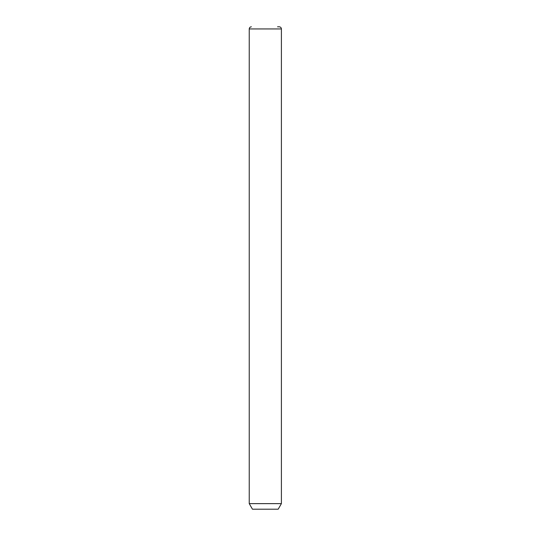 <?xml version="1.0" encoding="UTF-8"?>
<svg xmlns="http://www.w3.org/2000/svg" width="536" height="536" viewBox="0 0 536 536"><rect width="100%" height="100%" fill="white"/><g stroke="black" fill="none" stroke-linecap="round" stroke-linejoin="round"><path stroke-width="0.8" d="M281.4 503.632L278.184 509.2L252.456 509.2L249.24 503.632L281.4 503.632L281.4 28.944C281.273 27.644 280.556 26.927 279.256 26.8L277.548 26.8M249.24 503.632L249.24 28.944L281.4 28.944M249.24 28.944C249.367 27.644 250.084 26.927 251.384 26.8"/></g></svg>
